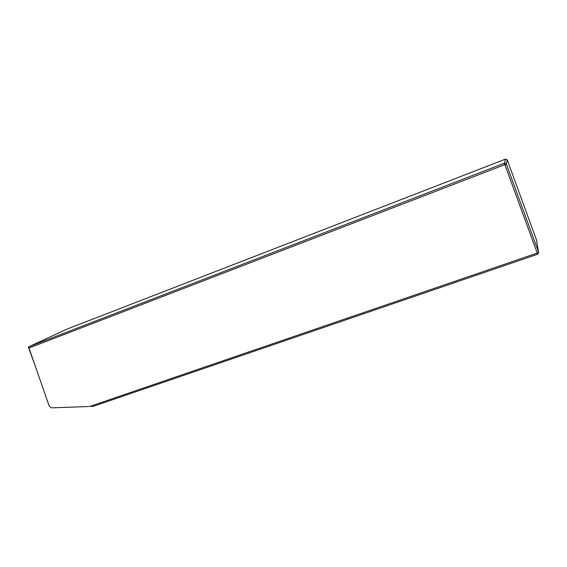 <?xml version="1.0" encoding="UTF-8"?>
<svg xmlns="http://www.w3.org/2000/svg" width="567" height="567" viewBox="0 0 567 567"><rect width="100%" height="100%" fill="white"/><g stroke="black" fill="none" stroke-linecap="round" stroke-linejoin="round"><path stroke-width="0.85" d="M29.009 348.039L28.35 346.99L504.389 163.197L506.345 164.019L507.224 159.887L536.41 239.735L538.65 252.35L506.345 164.019L504.878 164.643L504.389 163.197L505.466 159.143L66.885 329.158L28.35 346.99L35.409 366.459L29.009 348.039L504.878 164.643L537.232 253.066L89.742 406.468M89.763 406.482L93.158 406.348L537.693 254.2L537.232 253.066L538.65 252.35L537.693 254.2M35.409 366.459L49.187 406.114L51.498 407.857L88.799 406.504M505.466 159.143L507.224 159.887"/></g></svg>
